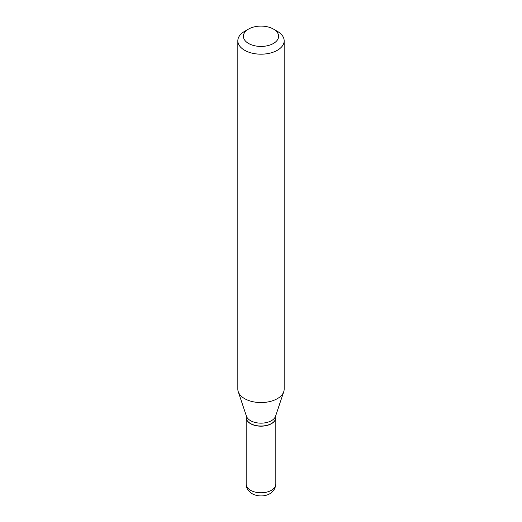 <?xml version="1.0" encoding="UTF-8"?>
<svg xmlns="http://www.w3.org/2000/svg" width="522" height="522" viewBox="0 0 522 522"><rect width="100%" height="100%" fill="white"/><g stroke="black" fill="none" stroke-linecap="round" stroke-linejoin="round"><path stroke-width="0.78" d="M246.175 417.548A14.825 8.561 0 0 0 246.175 417.62A14.825 8.561 0 0 0 250.514 423.675A14.825 8.561 0 0 0 266.677 425.528A14.825 8.561 0 0 0 275.825 417.62A14.825 8.561 0 0 0 275.825 417.548M271.42 423.557A14.642 8.456 0 0 1 271.355 423.596A14.642 8.456 0 0 1 250.645 423.596L250.514 423.525A14.825 8.561 0 0 0 271.486 423.525A14.825 8.561 0 0 0 275.825 417.469L275.825 415.414M248.55 29.075L244.616 31.346A23.17 13.376 0 0 0 237.83 40.807L237.83 389.177A23.17 13.376 0 0 0 238.254 391.715L246.443 416.217A14.825 8.561 0 0 0 250.514 420.647A14.825 8.561 0 0 0 265.346 422.781A14.825 8.561 0 0 0 275.557 416.217L283.746 391.715A23.17 13.376 0 0 0 284.17 389.177L284.17 40.807A23.17 13.376 0 0 0 277.384 31.346L273.45 29.075A17.604 10.166 0 0 0 248.55 29.075A17.604 10.166 0 0 0 248.55 43.456A17.604 10.166 0 0 0 273.45 43.456A17.604 10.166 0 0 0 273.45 29.075L277.384 31.346M237.83 40.807A23.17 13.376 0 0 0 244.616 50.262A23.17 13.376 0 0 0 269.867 53.166A23.17 13.376 0 0 0 284.17 40.807M238.254 391.715A23.17 13.376 0 0 0 244.616 398.638A23.17 13.376 0 0 0 267.786 401.966A23.17 13.376 0 0 0 283.746 391.715M246.175 415.414L246.175 417.469A14.825 8.561 0 0 0 250.514 423.525L250.645 423.596M250.514 490.262A14.825 8.561 0 0 0 266.677 492.115A14.825 8.561 0 0 0 275.825 484.207C274.592 496.35 259.949 498.203 252.048 493.655C247.976 490.882 246.012 487.731 246.175 484.207A14.825 8.561 0 0 0 250.514 490.262M275.825 484.207L275.825 417.62M246.175 484.207L246.175 417.62"/></g></svg>
